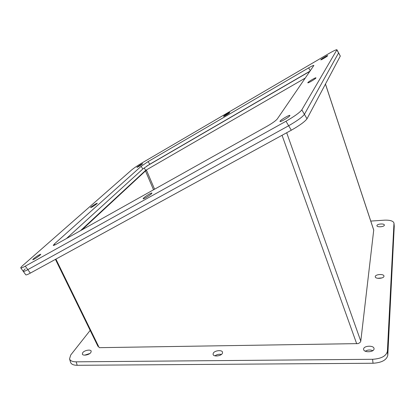 <?xml version="1.0" encoding="UTF-8"?>
<svg xmlns="http://www.w3.org/2000/svg" width="415" height="415" viewBox="0 0 415 415"><rect width="100%" height="100%" fill="white"/><g stroke="black" fill="none" stroke-linecap="round" stroke-linejoin="round"><path stroke-width="0.62" d="M309.917 71.333L146.692 166.145M285.992 121.258C294.365 116.439 299.64 112.641 301.819 109.871L336.933 49.759C336.29 49.551 333.572 50.838 328.773 53.602L141.733 163.105C137.381 165.71 134.004 168.008 131.602 169.989L22.851 265.424C21.305 266.788 20.615 267.623 20.776 267.924C21.092 268.23 22.602 267.639 25.299 266.155L285.992 121.258L291.294 130.227L30.337 273.112C27.634 274.574 26.114 275.135 25.772 274.797L23.276 271.363C23.608 271.69 25.123 271.109 27.821 269.636L288.648 125.75C297.015 120.957 302.276 117.149 304.418 114.333L338.64 52.819L304.418 114.333C302.276 117.149 297.015 120.957 288.648 125.75L27.821 269.636C25.123 271.109 23.608 271.69 23.276 271.363C23.105 271.047 23.785 270.196 25.32 268.821M144.135 167.93L145.696 170.321L80.505 230.667M305.321 78.041L145.696 170.321M291.294 130.227C299.661 125.46 304.901 121.642 307.012 118.773L301.819 109.871M336.892 49.956L340.316 56.087L307.012 118.773M340.316 56.087L336.933 49.759M363.613 349.025C363.722 345.591 373.889 345.145 374.04 348.584L374.045 348.89C374.029 352.351 363.742 352.817 363.618 349.378L363.613 349.025M365.262 351.199C367.643 349.84 370.17 349.648 372.831 350.634M82.741 352.662C84.411 350.244 90.838 349.139 91.212 351.204L90.833 352.553C89.22 354.975 82.71 356.117 82.341 354.047L82.741 352.662M84.691 355.152L89.842 353.497M376.934 225.615C376.939 223.872 384.352 223.286 384.352 225.039L384.352 225.138C384.394 226.891 376.919 227.482 376.934 225.734L376.934 225.615M375.264 276.608C375.279 274.216 383.911 273.677 383.958 276.074L383.958 276.229C384.01 278.636 375.285 279.186 375.264 276.784L375.264 276.608M377.624 278.283L381.935 277.936M213.217 353.347C214.311 350.473 222.217 349.565 222.539 352.288L222.419 353.238C221.397 356.132 213.393 357.071 213.082 354.343L213.217 353.347M214.939 355.837C216.915 354.452 219.084 353.979 221.439 354.431M394.25 226.217L393.97 223.042L394.25 226.217L387.797 355.219L387.387 351.282L393.975 223.254M77.185 365.299L76.168 361.833C72.443 361.787 70.234 360.817 69.544 358.908L70.566 362.342C71.261 364.261 73.465 365.247 77.185 365.299L373.033 363.255C381.769 362.684 386.692 360.002 387.797 355.219M393.97 223.042C393.223 220.936 390.022 219.981 384.363 220.173L370.771 221.081M387.387 351.282C386.277 356.034 381.344 358.705 372.587 359.291L373.033 363.255M76.168 361.833L372.587 359.291M69.544 358.908L70.7 355.038L90.164 330.392M325.469 84.038L373.728 230.035L360.785 341.151C360.583 342.126 359.67 342.946 358.041 343.61L99.19 347.671L55.911 259.11M145.1 170.871L146.557 170.415L154.577 189.209M98.521 346.307L98.002 346.421L55.434 259.37M81.926 229.874L145.478 170.944L146.557 170.415M280.073 121.175C280.908 119.676 289.701 114.55 289.914 115.443L289.846 115.718C289.094 117.18 280.156 122.394 279.99 121.471L280.073 121.175M33.423 258.846C36.816 256.169 39.28 254.634 40.81 254.245L40.11 255.111C36.717 257.798 34.243 259.339 32.692 259.738L33.423 258.846M137.163 167.063C139.539 165.269 141.38 164.138 142.677 163.671L142.418 163.992C140.042 165.793 138.2 166.929 136.893 167.395L137.163 167.063M90.989 207.106C93.79 204.948 95.886 203.656 97.276 203.22L96.866 203.734C94.07 205.887 91.969 207.189 90.558 207.63L90.989 207.106M143.512 198.142C145.131 196.399 151.766 192.384 151.921 193.053L151.568 193.655C150.002 195.372 143.263 199.454 143.134 198.769L143.512 198.142M307.831 82.647C308.34 81.667 315.872 77.226 315.971 77.854L315.94 77.994C315.488 78.954 307.857 83.451 307.79 82.798L307.831 82.647M223.669 116.159C224.474 115.266 229.718 112.092 229.744 112.475L229.63 112.672C228.852 113.549 223.555 116.76 223.545 116.361L223.669 116.159M320.811 59.734C321.163 59.034 327.658 55.164 327.7 55.636L327.674 55.719C327.362 56.399 320.795 60.305 320.785 59.822L320.811 59.734M308.63 67.878C311.738 66.094 313.491 65.274 313.89 65.43L277.267 118.991C275.721 120.791 272.359 123.188 267.182 126.186L56.471 244.124C54.541 245.192 53.462 245.623 53.234 245.415L54.37 243.989L141.11 166.348L148.082 161.601L308.63 67.878L310.29 70.783M310.078 71.1L149.789 164.221L142.833 168.978L66.467 238.526M30.337 273.112L25.299 266.155M360.785 341.151L286.687 132.743M325.438 84.089L373.749 230.211M282.05 135.285L356.693 343.755M153.529 189.795L145.478 170.944M149.789 164.221L148.082 161.601M142.833 168.978L141.11 166.348M55.008 244.892L54.37 243.989M23.276 271.363L20.776 267.924"/></g></svg>
